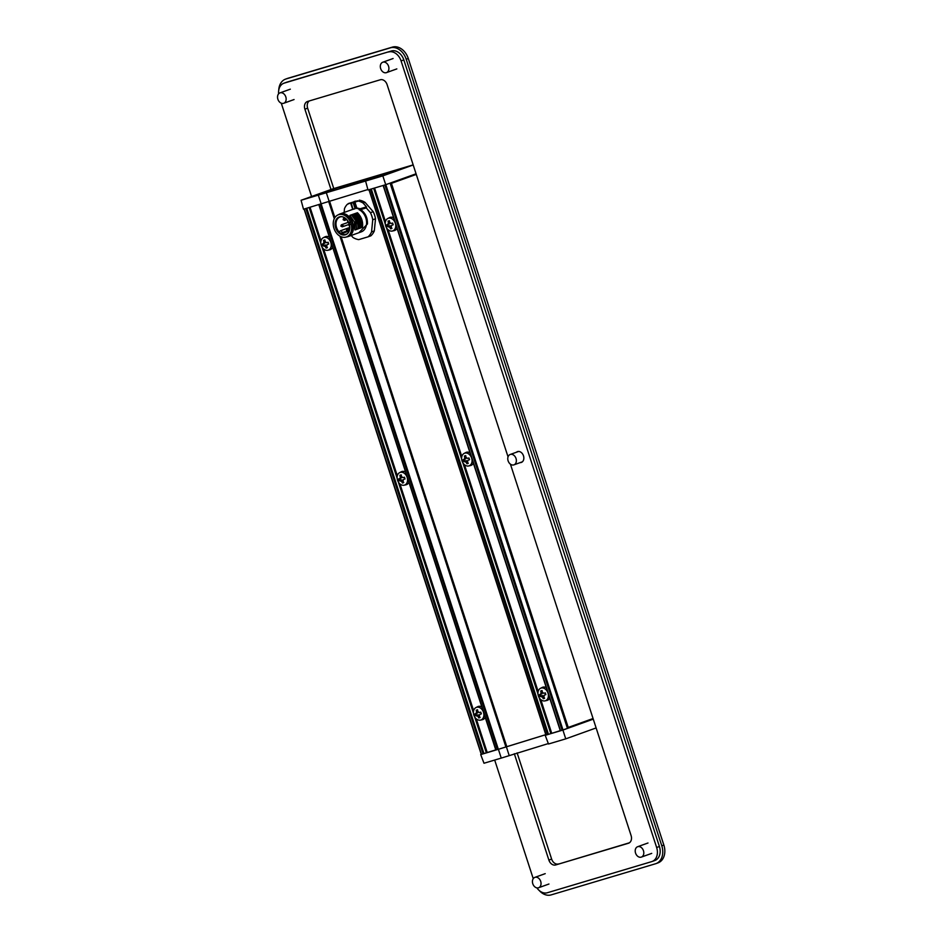 <?xml version="1.0" encoding="UTF-8"?>
<svg xmlns="http://www.w3.org/2000/svg" width="942" height="942" viewBox="0 0 942 942"><rect width="100%" height="100%" fill="white"/><g stroke="black" fill="none" stroke-linecap="round" stroke-linejoin="round"><path stroke-width="1.41" d="M516.404 452.242A5.734 4.286 70.2 0 1 517.429 451.642A5.734 4.286 70.2 0 1 523.481 455.81A5.734 4.286 70.2 0 1 521.315 462.44A5.734 4.286 70.2 0 1 520.137 462.628M545.241 700.813A6.7 5.004 70.2 0 1 544.959 700.883A6.7 5.004 70.2 0 1 538.459 696.138A6.7 5.004 70.2 0 1 540.449 688.343A6.7 5.004 70.2 0 1 541.097 688.072A6.7 5.004 70.2 0 1 547.973 693.018A6.7 5.004 70.2 0 1 545.241 700.813M546.301 687.66A6.947 5.193 -109.8 0 0 542.816 687.189A6.947 5.193 -109.8 0 0 542.145 687.46L540.449 688.343M546.525 700.53A6.947 5.193 -109.8 0 0 546.819 700.483A6.947 5.193 -109.8 0 0 547.114 700.412A6.947 5.193 -109.8 0 0 549.704 698.128M464.771 453.149A6.7 5.004 70.2 0 1 471.636 458.095A6.7 5.004 70.2 0 1 468.904 465.89A6.7 5.004 70.2 0 1 468.633 465.96A6.7 5.004 70.2 0 1 462.039 460.956A6.7 5.004 70.2 0 1 464.123 453.42A6.7 5.004 70.2 0 1 464.771 453.149M469.976 452.737A6.947 5.193 -109.8 0 0 465.819 452.537L464.123 453.42M392.578 230.967A6.7 5.004 70.2 0 1 392.296 231.037A6.7 5.004 70.2 0 1 385.796 226.292A6.7 5.004 70.2 0 1 387.786 218.497A6.7 5.004 70.2 0 1 388.445 218.226A6.7 5.004 70.2 0 1 395.31 223.172A6.7 5.004 70.2 0 1 392.578 230.967M393.638 217.814A6.947 5.193 -109.8 0 0 390.153 217.343A6.947 5.193 -109.8 0 0 389.482 217.626L387.786 218.497M393.862 230.684A6.947 5.193 -109.8 0 0 394.156 230.637A6.947 5.193 -109.8 0 0 394.451 230.566A6.947 5.193 -109.8 0 0 397.041 228.282M480.738 720.053A6.7 5.004 70.2 0 1 480.455 720.124A6.7 5.004 70.2 0 1 473.956 715.378A6.7 5.004 70.2 0 1 475.945 707.572A6.7 5.004 70.2 0 1 476.593 707.312A6.7 5.004 70.2 0 1 483.47 712.246A6.7 5.004 70.2 0 1 480.738 720.053M481.798 706.9A6.947 5.193 -109.8 0 0 478.312 706.429A6.947 5.193 -109.8 0 0 477.641 706.7L475.945 707.572M482.021 719.77A6.947 5.193 -109.8 0 0 482.316 719.723A6.947 5.193 -109.8 0 0 482.61 719.641A6.947 5.193 -109.8 0 0 485.201 717.368M400.268 472.389A6.7 5.004 70.2 0 1 407.132 477.323A6.7 5.004 70.2 0 1 404.401 485.13A6.7 5.004 70.2 0 1 404.13 485.201A6.7 5.004 70.2 0 1 397.536 480.196A6.7 5.004 70.2 0 1 399.62 472.648A6.7 5.004 70.2 0 1 400.268 472.389M405.46 471.977A6.947 5.193 -109.8 0 0 401.304 471.777L399.62 472.648M328.075 250.207A6.7 5.004 70.2 0 1 327.792 250.278A6.7 5.004 70.2 0 1 321.293 245.532A6.7 5.004 70.2 0 1 323.283 237.725A6.7 5.004 70.2 0 1 323.93 237.466A6.7 5.004 70.2 0 1 330.807 242.4A6.7 5.004 70.2 0 1 328.075 250.207M329.135 237.054A6.947 5.193 -109.8 0 0 325.649 236.583A6.947 5.193 -109.8 0 0 324.978 236.854L323.283 237.725M329.359 249.924A6.947 5.193 -109.8 0 0 329.653 249.877A6.947 5.193 -109.8 0 0 329.947 249.795A6.947 5.193 -109.8 0 0 332.538 247.522M545.606 694.654L544.405 695.09L543.84 696.703A17.592 11.681 73.4 0 0 544.582 698.316L543.251 698.705A17.592 11.681 -106.6 0 1 542.51 697.104L540.025 696.385A17.133 11.375 -106.6 0 1 539.448 694.619L540.543 694.301L541.073 692.7A17.592 11.681 -106.6 0 1 540.732 690.945L542.062 690.557A17.592 11.681 73.4 0 0 542.404 692.299L543.828 693.324L545.3 692.876A17.133 11.375 73.4 0 0 545.865 694.643L545.559 694.666A1.389 1.036 -109.8 0 0 545.524 694.69A1.389 1.036 -109.8 0 1 545.606 694.654L545.854 694.584M464.182 459.39L464.747 457.777A17.592 11.681 -106.6 0 1 464.406 456.022L465.737 455.634A17.592 11.681 73.4 0 0 466.066 457.376L467.503 458.401L468.963 457.953A17.133 11.375 73.4 0 0 469.54 459.72L468.068 460.167L467.503 461.78A17.592 11.681 73.4 0 0 468.256 463.393L466.926 463.782A17.592 11.681 -106.6 0 1 466.172 462.181L463.688 461.462A17.133 11.375 -106.6 0 1 463.123 459.696L465.419 458.954A1.389 1.036 -109.8 0 0 465.949 457.341L465.419 455.728M387.845 224.467L388.41 222.854A17.592 11.681 -106.6 0 1 388.069 221.099L389.399 220.711A17.592 11.681 73.4 0 0 389.741 222.453L391.166 223.478L392.637 223.03A17.133 11.375 73.4 0 0 393.203 224.797L391.742 225.244L391.177 226.857A17.592 11.681 73.4 0 0 391.919 228.47L390.589 228.859A17.592 11.681 -106.6 0 1 389.847 227.257L387.362 226.539A17.133 11.375 -106.6 0 1 386.785 224.773L389.081 224.031A1.389 1.036 -109.8 0 0 389.611 222.418L389.081 220.805M476.004 713.553L476.57 711.94A17.592 11.681 -106.6 0 1 476.228 710.186L477.559 709.785A17.592 11.681 73.4 0 0 477.9 711.54L479.325 712.564L480.785 712.117A17.133 11.375 73.4 0 0 481.362 713.871L479.89 714.33L479.325 715.944A17.592 11.681 73.4 0 0 480.079 717.545L478.748 717.945A17.592 11.681 -106.6 0 1 477.994 716.344L475.51 715.626A17.133 11.375 -106.6 0 1 474.945 713.859L477.241 713.106A1.389 1.036 -109.8 0 0 477.771 711.504L477.241 709.879M399.184 480.703L400.173 480.338L400.232 477.017A17.592 11.681 -106.6 0 1 399.891 475.263L401.221 474.862A17.592 11.681 73.4 0 0 401.563 476.617L402.988 477.641L404.459 477.194A17.133 11.375 73.4 0 0 405.036 478.948L403.565 479.407L402.999 481.021A17.592 11.681 73.4 0 0 403.741 482.622L402.422 483.022A17.592 11.681 -106.6 0 1 401.669 481.421L399.184 480.703A17.133 11.375 -106.6 0 1 398.607 478.936L400.915 478.183A1.389 1.036 -109.8 0 0 401.433 476.581L400.915 474.956M323.341 243.707L323.907 242.094A17.592 11.681 -106.6 0 1 323.565 240.34L324.896 239.939A17.592 11.681 73.4 0 0 325.237 241.694L326.662 242.718L328.134 242.271A17.133 11.375 73.4 0 0 328.699 244.025L327.227 244.484L326.662 246.097A17.592 11.681 73.4 0 0 327.416 247.699L326.085 248.099A17.592 11.681 -106.6 0 1 325.331 246.498L322.847 245.78A17.133 11.375 -106.6 0 1 322.282 244.013L324.543 243.283A1.389 1.036 -109.8 0 0 325.108 241.658L324.578 240.033M663.851 845.056L661.779 845.798A15.449 11.54 70.2 0 1 655.938 863.637L657.999 862.884A15.449 11.54 70.2 0 0 663.851 845.056L408.275 58.486A15.449 11.54 70.2 0 0 392.437 47.1L288.087 78.221A15.449 11.54 70.2 0 0 287.64 78.363L285.567 79.116A15.449 11.54 70.2 0 1 286.015 78.963L390.365 47.842A15.449 11.54 70.2 0 1 406.202 59.228L408.275 58.486M661.779 845.798L406.202 59.228M655.938 863.637A15.449 11.54 70.2 0 1 655.479 863.779L551.129 894.9A15.449 11.54 70.2 0 1 539.283 890.555M278.75 90.185A15.449 11.54 70.2 0 1 285.567 79.116M654.454 860.635A12.14 9.067 -109.8 0 0 654.82 860.517A12.14 9.067 -109.8 0 0 659.412 846.505L403.835 59.935A12.14 9.067 -109.8 0 0 391.389 50.986L287.039 82.107A12.14 9.067 -109.8 0 0 286.686 82.225A12.14 9.067 -109.8 0 0 286.333 82.366M281.269 103.173L311.578 196.489M494.691 760.053L533.243 878.674M278.62 93.835A12.14 9.067 70.2 0 1 283.931 83.214A12.14 9.067 70.2 0 1 284.284 83.096L287.039 82.107M391.389 50.986L284.284 83.096M388.634 51.987A12.14 9.067 70.2 0 1 401.08 60.924L403.835 59.935M659.412 846.505L656.645 847.494L401.08 60.924M656.645 847.494A12.14 9.067 70.2 0 1 652.052 861.506A12.14 9.067 70.2 0 1 651.699 861.624L547.349 892.745A12.14 9.067 70.2 0 1 536.893 887.87M514.32 753.718L548.88 860.081A6.618 4.946 -109.8 0 0 555.662 864.956L628.396 843.267A6.618 4.946 -109.8 0 0 628.585 843.208A6.618 4.946 -109.8 0 0 631.093 835.566L510.423 464.171M508.044 456.858L387.103 84.65A6.618 4.946 -109.8 0 0 380.321 79.764L307.587 101.453A6.618 4.946 -109.8 0 0 307.398 101.524A6.618 4.946 -109.8 0 0 304.89 109.166L330.995 189.519M629.386 842.807L555.662 864.956M548.88 860.081L551.635 859.092A6.618 4.946 -109.8 0 0 558.418 863.967M551.635 859.092L517.123 752.882M333.762 188.553L307.645 108.177L304.89 109.166M309.353 100.935A6.618 4.946 -109.8 0 0 307.645 108.177M416.27 174.423L391.436 183.349L568.226 727.448L593.06 718.522M568.226 727.448L567.237 727.766M416.223 174.27L407.545 176.86M405.59 177.555L398.254 180.417M398.313 180.605L390.306 183.231M391.436 183.349L390.447 183.666M582.709 722.679L578.694 723.68M578.094 723.892L578.812 724.08M578.223 724.28L576.951 724.316M575.244 725.14L577.057 724.645M575.15 725.387L572.854 725.776M571.971 726.094L572.983 726.176M572.1 726.459L567.296 727.954M560.478 730.757L567.437 728.402L390.094 183.125M547.573 734.63L546.16 735.054L368.958 189.695L370.383 189.271L547.573 734.63L560.266 730.651M497.458 749.573L496.034 749.997L318.832 204.65L320.256 204.226L497.458 749.573L545.795 734.654M481.433 754.33L495.763 749.891M562.127 730.297L384.925 184.938L383.123 185.468M306.762 208.217L304.078 209.042L481.268 754.389L480.703 754.577L498.4 749.29L501.238 758.098L484 763.244L480.703 754.577M318.832 204.65L495.822 750.056M498.342 749.29L321.151 203.955L320.256 204.226M368.958 189.695L545.936 735.113M548.468 734.336L371.278 189.012L370.383 189.271M468.633 465.96L470.494 465.56A6.947 5.193 -109.8 0 0 473.379 463.205M404.13 485.201L405.99 484.8A6.947 5.193 -109.8 0 0 408.863 482.445M544.558 698.258L543.251 698.705M540.578 694.289L541.709 693.889A1.389 1.036 -109.8 0 0 542.274 692.264L541.744 690.651M540.025 696.385L541.014 696.02L540.461 694.325M544.252 698.352L543.711 696.668A1.389 1.036 -109.8 0 0 542.286 695.643L541.014 696.02M468.221 463.334L466.926 463.782M464.253 459.366L465.372 458.966A1.389 1.036 -109.8 0 0 465.419 458.954M463.688 461.462L464.689 461.097L464.135 459.402M467.915 463.429L467.373 461.745A1.389 1.036 -109.8 0 0 465.949 460.72L464.689 461.097M391.896 228.411L390.589 228.859M387.916 224.443L389.046 224.043A1.389 1.036 -109.8 0 0 389.081 224.031M387.362 226.539L388.351 226.174L387.798 224.479M391.589 228.506L391.048 226.822A1.389 1.036 -109.8 0 0 389.623 225.797L388.351 226.174M480.055 717.498L478.748 717.945M476.075 713.53L477.205 713.129A1.389 1.036 -109.8 0 0 477.241 713.106M475.51 715.626L476.511 715.261L475.957 713.565M479.749 717.592L479.195 715.908A1.389 1.036 -109.8 0 0 477.771 714.884L476.511 715.261M403.718 482.575L402.422 483.022M399.738 478.607L400.868 478.206A1.389 1.036 -109.8 0 0 400.915 478.183M403.412 482.669L402.87 480.985A1.389 1.036 -109.8 0 0 401.445 479.961L400.173 480.338M327.392 247.652L326.085 248.099M322.847 245.78L323.848 245.415L323.294 243.719M327.086 247.746L326.533 246.062A1.389 1.036 -109.8 0 0 325.108 245.038L323.848 245.415M596.121 727.942L565.742 738.858L562.916 730.062L545.924 735.078M565.742 738.858L548.503 744.003L545.206 735.337M593.272 719.146L562.916 730.062M583.84 721.831L593.225 719.029M548.338 743.568L501.238 758.098M545.795 734.678L498.4 749.29M509.104 755.272L506.266 746.464M398.501 170.102L387.468 173.552L398.501 170.102M331.313 190.131L320.268 193.593L331.313 190.131M332.267 189.848L319.02 194.005L332.267 189.848M399.455 169.807L386.208 173.976L399.455 169.807M386.008 173.093L375.116 177.014L410.83 165.686L386.008 173.093L386.208 173.705M333.645 189.954L305.078 198.962L333.503 189.542M316.182 195.642L316.006 195.029M360.762 181.288L360.562 180.687L349.659 184.597L372.738 177.72L383.641 173.799L360.562 180.687M340.133 188.023L370.677 178.462L340.133 188.023M358.184 181.394L326.85 191.132L358.184 181.394M413.173 164.874L333.091 188.765L301.075 200.269L303.501 209.218L367.886 189.53M301.075 200.269L318.314 195.124L321.21 203.943M318.314 195.124L382.829 175.883L385.714 184.703L416.07 173.787M365.578 181.029L368.004 189.978L385.714 184.703M382.829 175.883L413.208 164.968M377.624 177.32L365.59 180.428L373.044 177.755L384.748 174.258L383.229 175.612M377.448 176.896L369.582 179.722L382.546 175.86L393.473 171.927L383.064 174.988M326.179 192.298L329.076 201.105M346.479 236.937A12.022 8.984 -109.8 0 0 347.81 236.689A12.022 8.984 -109.8 0 0 348.163 236.572L361.269 231.862A12.022 8.984 -109.8 0 0 366.532 223.925A12.022 8.984 -109.8 0 0 365.814 217.979A12.022 8.984 -109.8 0 0 359.102 209.701L360.715 209.571C365.425 213.045 367.663 217.838 367.462 223.96L358.843 232.733M352.061 209.607L355.075 208.759A12.022 8.984 -109.8 0 0 353.415 209.124L352.767 209.265M352.885 208.936L351.178 202.73L350.683 203.319L352.732 209.348M359.102 209.701L359.962 209.312A12.022 8.984 -109.8 0 0 356.594 208.476L354.769 201.623L356.806 207.946L360.197 208.759L366.473 206.887L363.106 203.036A19.853 14.836 -109.8 0 0 358.29 201.046L353.297 202.577M353.297 202.106L350.824 203.284L352.732 209.171M343.394 219.604A1.107 0.824 70.2 0 1 344.972 219.121A1.107 0.824 70.2 0 1 344.56 220.404L343.135 219.71L344.949 217.92M342.335 226.81L342.311 226.822A1.107 0.824 70.2 0 1 342.287 226.834L340.886 226.139L341.557 224.749A1.107 0.824 70.2 0 1 342.311 226.822L341.251 226.033L342.723 225.538A1.107 0.824 70.2 0 1 342.723 225.55M341.145 226.021A1.107 0.824 70.2 0 1 341.557 224.749L348.575 222.23M347.987 230.884L347.963 230.896A1.107 0.824 70.2 0 1 347.939 230.896L346.55 230.201L347.221 228.812A1.107 0.824 70.2 0 1 347.963 230.896L346.903 230.095L348.375 229.613A1.107 0.824 70.2 0 1 348.387 229.613M346.797 230.084A1.107 0.824 70.2 0 1 347.221 228.812L349.812 227.882M335.67 227.87A9.455 7.065 70.2 0 1 341.393 216.648A9.455 7.065 70.2 0 1 349.211 223.831A9.455 7.065 70.2 0 1 347.492 233.604A9.455 7.065 70.2 0 1 335.67 227.87M349.812 227.434L340.427 230.802A1.319 0.989 70.2 0 0 339.909 231.355L339.556 232.368A9.161 6.841 70.2 0 1 336.565 227.552A9.161 6.841 70.2 0 1 340.038 216.978A9.161 6.841 70.2 0 1 341.758 216.684M346.432 236.96L347.81 236.466A11.799 8.819 -109.8 0 0 352.273 222.83A11.799 8.819 -109.8 0 0 339.827 214.246L338.449 214.741A11.799 8.819 -109.8 0 0 333.986 228.376A11.799 8.819 -109.8 0 0 346.432 236.96A11.799 8.819 -109.8 0 0 350.895 223.325A11.799 8.819 -109.8 0 0 338.449 214.741A12.022 8.984 -109.8 0 1 340.027 213.94L353.415 209.124M348.163 236.572A12.022 8.984 -109.8 0 0 352.708 222.689A12.022 8.984 -109.8 0 0 340.38 213.822A12.022 8.984 -109.8 0 0 340.027 213.94M354.439 222.065L355.746 221.641L356.488 229.471L354.957 229.954L354.439 222.065L349.882 215.377L357.465 212.727C361.504 216.884 363.188 221.735 362.505 227.305L360.48 227.964M372.738 219.769L375.505 218.78A19.853 14.836 -109.8 0 0 374.61 215.165A19.853 14.836 -109.8 0 0 373.197 211.691L370.442 212.68A19.853 14.836 70.2 0 1 371.843 216.154A19.853 14.836 70.2 0 1 372.738 219.769L371.56 231.909A19.853 14.836 70.2 0 1 368.087 236.831L358.737 239.621A19.853 14.836 70.2 0 1 352.956 237.455L351.225 235.465M347.598 220.569A9.161 6.841 -109.8 0 0 347.892 222.477M348.611 224.561A9.161 6.841 -109.8 0 0 349.776 226.633M344.584 220.393L346.833 219.592L345.796 219.368M344.972 219.121A1.107 0.824 70.2 0 1 344.972 219.133L343.5 219.616L344.56 220.404A1.107 0.824 70.2 0 1 344.537 220.416L345.938 219.769M343.547 225.797L343.041 226.563L343.689 226.198M343.771 226.292L349.223 224.337L343.759 226.304M348.693 230.625L349.352 230.26M339.556 232.368A9.161 6.841 -109.8 0 0 341.475 233.746L341.828 232.733A1.319 0.989 70.2 0 0 340.427 230.802M347.751 233.357A9.161 6.841 70.2 0 1 346.22 234.217A9.161 6.841 70.2 0 1 341.475 233.746L349.223 230.967M366.473 206.887L360.715 209.571L366.273 207.923L370.442 212.68M360.857 209.053L359.255 209.56M357.465 212.727L349.882 215.377M356.488 229.471L356.253 221.464L351.437 214.882M366.509 207.358L360.197 208.759M356.347 229.459L358.372 228.788C359.055 223.23 357.371 218.367 353.321 214.211M357.725 228.953L359.75 228.294C360.433 222.736 358.749 217.873 354.698 213.716M359.102 228.459L361.127 227.799C361.81 222.241 360.127 217.378 356.088 213.222M356.959 212.904C361.01 217.06 362.694 221.923 361.999 227.481M356.253 221.464L351.943 214.705M347.28 204.332L351.083 202.718L347.28 204.332A19.853 14.836 -109.8 0 0 344.501 208.582L344.124 212.468M354.993 208.3L353.156 202.624L351.048 203.248L352.732 208.924M368.087 236.831L370.842 235.841A19.853 14.836 -109.8 0 0 374.315 230.92L371.56 231.909M375.505 218.78L374.315 230.92M363.106 203.036L365.037 202.342L373.197 211.691M348.246 203.566L357.607 200.776M365.037 202.342A19.853 14.836 -109.8 0 0 359.255 200.175M357.866 228.977C358.549 223.407 356.865 218.544 352.826 214.387M355.581 213.398C359.632 217.555 361.304 222.418 360.621 227.988M359.243 228.482C359.926 222.913 358.243 218.049 354.204 213.893M535.032 877.308A5.511 4.121 -109.8 0 0 534.879 877.367A5.511 4.121 -109.8 0 0 532.819 883.843A5.511 4.121 -109.8 0 0 538.447 887.8A5.511 4.121 -109.8 0 0 538.6 887.741A5.511 4.121 -109.8 0 0 540.661 881.265A5.511 4.121 -109.8 0 0 535.032 877.308M280.139 92.834A5.511 4.121 -109.8 0 0 279.986 92.881A5.511 4.121 -109.8 0 0 277.925 99.369A5.511 4.121 -109.8 0 0 283.554 103.326A5.511 4.121 -109.8 0 0 283.719 103.267A5.511 4.121 -109.8 0 0 285.767 96.791A5.511 4.121 -109.8 0 0 280.139 92.834M637.805 846.658A5.511 4.121 -109.8 0 0 637.64 846.717A5.511 4.121 -109.8 0 0 635.591 853.193A5.511 4.121 -109.8 0 0 641.208 857.149A5.511 4.121 -109.8 0 0 641.372 857.09A5.511 4.121 -109.8 0 0 643.421 850.614A5.511 4.121 -109.8 0 0 637.805 846.658M510.364 454.421A5.511 4.121 -109.8 0 0 510.199 454.48A5.511 4.121 -109.8 0 0 508.15 460.956A5.511 4.121 -109.8 0 0 513.767 464.912A5.511 4.121 -109.8 0 0 513.932 464.853A5.511 4.121 -109.8 0 0 515.981 458.377A5.511 4.121 -109.8 0 0 510.364 454.421M382.911 62.184A5.511 4.121 -109.8 0 0 382.746 62.243A5.511 4.121 -109.8 0 0 380.698 68.719A5.511 4.121 -109.8 0 0 386.326 72.675A5.511 4.121 -109.8 0 0 386.479 72.616A5.511 4.121 -109.8 0 0 388.528 66.14A5.511 4.121 -109.8 0 0 382.911 62.184M286.015 78.963L288.087 78.221M390.365 47.842L392.437 47.1M390.553 183.631L567.343 727.73M385.82 184.667L563.01 730.003M551.694 733.206L540.779 699.6M538.153 691.51L464.441 464.677M461.815 456.587L388.116 229.754M385.49 221.664L374.563 188.023M506.678 746.323L341.11 236.725M334.893 217.614L329.5 200.987M328.605 201.282L334.28 218.732M339.932 236.148L505.795 746.606M487.191 752.446L476.275 718.828M473.638 710.739L399.938 483.905M397.312 475.816L323.612 248.982M320.975 240.893L310.048 207.264M550.811 733.5L539.154 697.622M537.976 694.007L462.828 462.699M461.651 459.084L386.491 227.776M385.313 224.161L373.668 188.294M486.308 752.729L474.65 716.862M473.473 713.247L398.313 481.939M397.147 478.324L321.987 247.016M320.81 243.401L309.153 207.534M481.492 754.342L304.29 208.983M383.347 185.409L560.537 730.768M483.952 753.576L306.774 208.241M483.069 753.871L305.867 208.512M541.073 692.7L542.274 692.264M541.085 696.079L542.286 695.643M542.51 697.104L543.711 696.668M464.747 457.777L465.949 457.341M464.747 461.156L465.949 460.72M466.172 462.181L467.373 461.745M388.41 222.854L389.611 222.418M388.422 226.233L389.623 225.797M389.847 227.257L391.048 226.822M476.57 711.94L477.771 711.504M476.57 715.319L477.771 714.884M477.994 716.344L479.195 715.908M400.232 477.017L401.433 476.581M400.244 480.396L401.445 479.961M401.669 481.421L402.87 480.985M323.907 242.094L325.108 241.658M323.907 245.473L325.108 245.038M325.331 246.498L326.533 246.062M349.164 223.678L349.47 222.394M358.29 201.046L353.462 202.53L355.287 208.17M347.103 230.837L341.828 232.733M544.959 700.883L546.819 700.483M392.296 231.037L394.156 230.637M480.455 720.124L482.316 719.723M327.792 250.278L329.653 249.877M286.686 82.225L283.931 83.214M654.82 860.517L652.052 861.506M390.259 183.066L567.437 728.402M383.135 185.468L560.325 730.815M541.744 693.877L540.543 694.301M324.578 243.26L323.377 243.695M348.799 223.772L350.141 224.49M343.135 219.71L344.489 220.428M340.886 226.139L342.311 226.822M346.55 230.201L347.892 230.908M355.358 201.105L353.756 201.823M534.879 877.367L545.218 873.646M538.6 887.741L548.951 884.02M279.986 92.881L290.324 89.172M283.719 103.267L294.057 99.546M637.64 846.717L647.99 842.996M641.372 857.09L651.723 853.381M510.199 454.48L518.618 451.453M513.932 464.853L522.351 461.827M382.746 62.243L393.097 58.522M386.479 72.616L396.829 68.907"/></g></svg>
